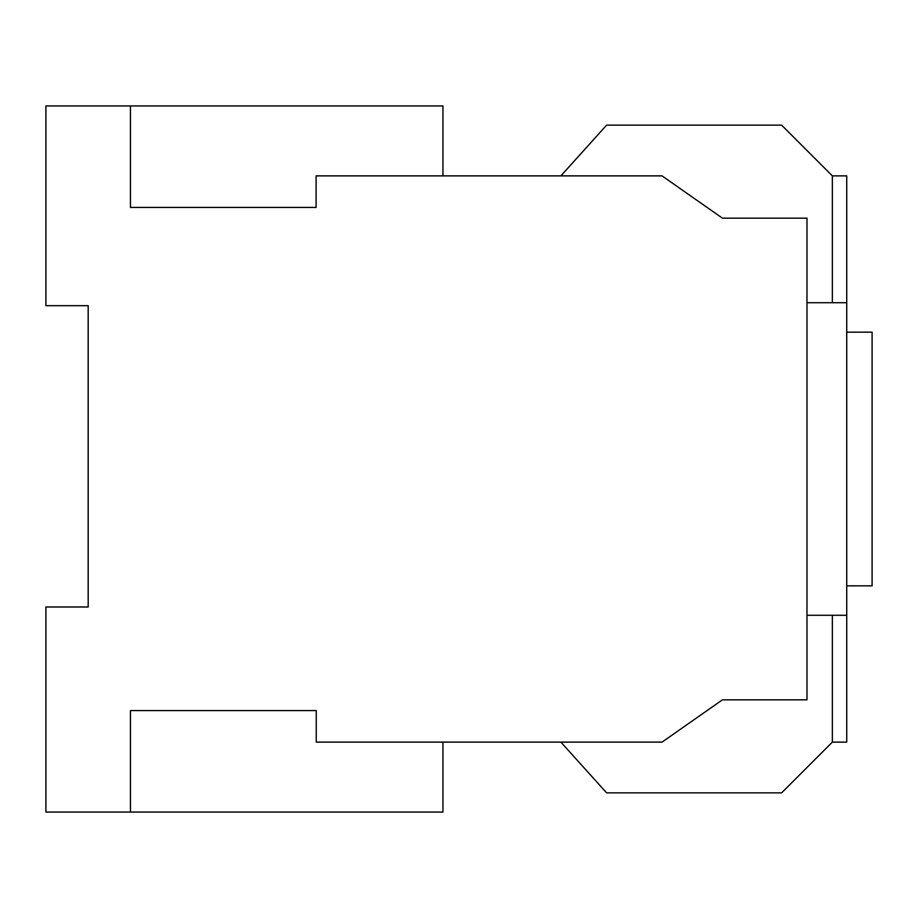 <?xml version="1.0" encoding="UTF-8"?>
<svg xmlns="http://www.w3.org/2000/svg" width="918" height="918" viewBox="0 0 918 918"><rect width="100%" height="100%" fill="white"/><g stroke="black" fill="none" stroke-linecap="round" stroke-linejoin="round"><path stroke-width="1.38" d="M846.729 585.845L872.1 585.845L872.1 332.155L846.729 332.155M832.351 302.722L832.351 175.877L846.729 175.877L846.729 302.722L806.979 302.722L806.979 615.278L846.729 615.278L846.729 742.123L832.351 742.123L832.351 615.278M846.729 302.722L846.729 615.278M442.946 175.877L442.946 105.937L45.9 105.937L45.9 305.683L88.185 305.683L88.185 606.993L45.9 606.993L45.9 812.063L442.946 812.063L442.946 742.123M88.185 305.683L88.185 606.993L88.185 305.683M560.898 742.123L606.603 792.865L781.62 792.865L832.351 742.123M832.351 175.877L781.62 125.135L606.603 125.135L560.898 175.877M130.459 812.063L130.459 710.578L316.251 710.578L316.251 742.123L662.039 742.123L722.42 699.837L806.979 699.837L806.979 218.163L722.42 218.163L662.039 175.877L316.102 175.877L316.102 207.422L130.459 207.422L130.459 105.937"/></g></svg>
